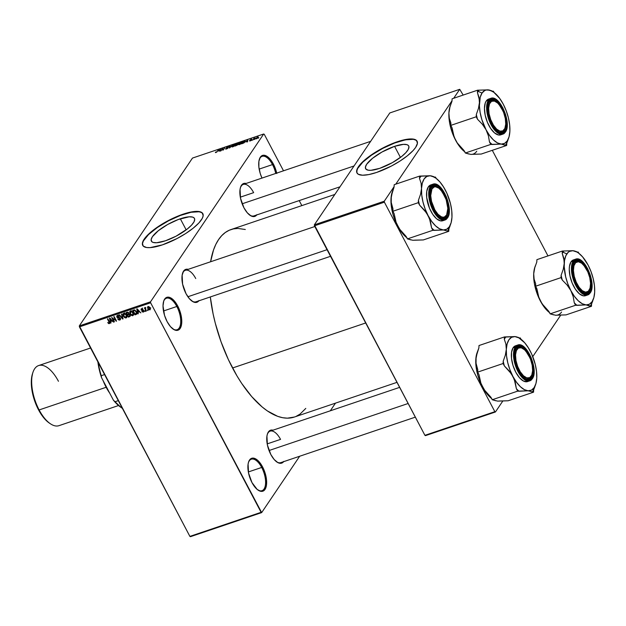 <?xml version="1.0" encoding="UTF-8"?>
<svg xmlns="http://www.w3.org/2000/svg" width="626" height="626" viewBox="0 0 626 626"><rect width="100%" height="100%" fill="white"/><g stroke="black" fill="none" stroke-linecap="round" stroke-linejoin="round"><path stroke-width="0.94" d="M259.414 159.114L259.414 159.098A17.371 7.974 -108.7 0 0 261.989 178.089L260.228 173.504L258.867 167.032L258.898 161.305L260.338 157.181L262.951 155.303L266.347 155.937L270.009 159.004L271.762 161.312L273.374 164.028L272.506 164.583A16.62 7.622 71.3 0 0 259.289 159.497A16.62 7.622 -108.7 0 1 262.122 156.344A16.62 7.622 -108.7 0 1 272.506 164.583L259.156 169.098L272.506 164.583A16.62 7.622 -108.7 0 1 275.722 173.441A16.62 7.622 71.3 0 0 272.506 164.583L273.374 164.028A17.371 7.974 -108.7 0 1 276.7 173.112M172.925 328.94A16.62 7.622 71.3 0 0 180.491 324.44A16.62 7.622 71.3 0 0 176.822 306.482L177.69 305.926A17.371 7.974 -108.7 0 1 181.477 324.933A17.371 7.974 -108.7 0 1 173.261 329.182A17.371 7.974 -108.7 0 1 167.111 321.615L164.544 315.394L163.018 305.911L163.769 300.887L164.654 299.079L165.835 297.827L168.895 297.193L170.663 297.835L174.325 300.895L179.099 308.939L181.618 318.611L181.579 324.338L180.147 328.462L177.534 330.34L175.898 330.34L174.138 329.706L170.475 326.639L167.111 321.615A17.371 7.974 -108.7 0 1 163.738 300.996A17.371 7.974 -108.7 0 1 177.69 305.926L176.822 306.482A16.62 7.622 -108.7 0 1 177.088 329.722A16.62 7.622 -108.7 0 1 172.925 328.94M257.795 489.908A16.62 7.622 71.3 0 0 265.361 485.408A16.62 7.622 71.3 0 0 261.691 467.45L262.56 466.894A17.371 7.974 -108.7 0 1 266.347 485.901A17.371 7.974 -108.7 0 1 258.131 490.15A17.371 7.974 -108.7 0 1 251.981 482.583L248.569 473.099L248.084 464.163L248.639 461.855L250.705 458.795L253.765 458.162L257.364 460.047L259.187 461.863L263.969 469.907L266.488 479.579L266.449 485.307L265.017 489.43L263.836 490.674L260.768 491.308L257.169 489.422L251.981 482.583A17.371 7.974 -108.7 0 1 248.6 461.957A17.371 7.974 -108.7 0 1 262.56 466.894L261.691 467.45A16.62 7.622 -108.7 0 1 261.958 490.69A16.62 7.622 -108.7 0 1 257.787 489.908M180.327 218.779A24.351 7.144 152.2 0 1 194.451 218.411A24.351 7.144 152.2 0 1 165.491 240.767L156.703 242.739L153.167 242.45L151.742 241.644L151.14 239.594L152.408 236.706L158.323 230.704L167.682 224.476L178.277 219.507L189.107 216.807L192.644 217.097L194.068 217.903L194.686 219.163L194.037 221.8L191.564 225.117L187.487 228.842L176.031 236.205L165.491 240.767A24.351 7.144 152.2 0 1 151.367 241.127A24.351 7.144 152.2 0 1 180.327 218.779L186.172 229.867L180.327 218.779M202.902 213.795A33.992 9.977 -27.8 0 0 183.261 214.421L183.121 214.17A33.992 9.977 152.2 0 1 202.84 213.662A33.992 9.977 152.2 0 1 162.424 244.868L150.162 247.614L146.625 247.52L143.237 246.088L142.392 243.232L144.16 239.187L148.401 234.32L152.423 230.814L165.483 222.128L180.272 215.188L193.285 211.635L198.927 211.518L202.315 212.95L203.16 215.806L202.261 218.388L198.818 223.028L193.129 228.224L185.687 233.529L177.135 238.49L162.424 244.868A33.992 9.977 152.2 0 1 142.705 245.369A33.992 9.977 152.2 0 1 183.121 214.17L183.261 214.421A33.992 9.977 -27.8 0 0 142.775 245.494M283.641 461.667A17.371 7.974 -108.7 0 1 276.982 462.082A17.371 7.974 -108.7 0 1 270.831 454.515L267.412 445.031L266.934 436.095L267.49 433.787L269.556 430.727L270.988 430.093L272.999 430.179A17.371 7.974 -108.7 0 0 267.451 433.896L267.451 433.896A17.371 7.974 -108.7 0 0 270.831 454.515L274.196 459.539L277.85 462.606L281.246 463.24L283.86 461.362M198.841 300.824A17.371 7.974 -108.7 0 1 192.182 301.239A17.371 7.974 -108.7 0 1 186.024 293.672L182.612 284.188L182.135 275.26L183.567 271.136L184.748 269.892L186.188 269.25L188.199 269.344A17.371 7.974 -108.7 0 0 182.651 273.053L182.651 273.053A17.371 7.974 -108.7 0 0 186.024 293.672L189.396 298.696L193.051 301.763L196.447 302.405L199.06 300.519M256.754 214.937A17.371 7.974 -108.7 0 1 250.095 215.352A17.371 7.974 -108.7 0 1 243.944 207.785L240.533 198.301L240.055 189.373L240.603 187.064L242.669 184.005L244.101 183.363L246.112 183.457A17.371 7.974 -108.7 0 0 240.572 187.166L240.572 187.166A17.371 7.974 -108.7 0 0 243.944 207.785L247.309 212.809L250.971 215.876L254.367 216.518L256.981 214.632M248.342 471.957L261.691 467.45L248.342 471.957M163.48 310.989L176.822 306.482L163.48 310.989M280.8 462.63A16.62 7.622 -108.7 0 1 276.637 461.839M267.192 443.889L280.542 439.382L267.192 443.889M253.921 215.9A16.62 7.622 -108.7 0 1 249.758 215.109M240.314 197.167L253.655 192.651L240.314 197.167M196.001 301.787A16.62 7.622 -108.7 0 1 191.838 300.996M294.416 417.026L287.381 418.168L282.616 417.706L277.662 416.337L267.372 410.93L262.13 406.947L251.722 396.61L241.73 383.456L237.011 375.976L228.365 359.574L221.033 341.773L215.305 323.266L213.114 313.97L210.313 296.951A98.955 45.401 71.3 0 0 232.543 367.986L365.678 322.977L232.543 367.986A98.955 45.401 71.3 0 0 294.369 417.041L396.986 382.353M334.84 194.451L230.986 229.562A98.955 45.401 71.3 0 0 210.594 261.77L213.529 249.954L215.814 244.414L218.56 239.625L221.721 235.65L225.282 232.52L229.202 230.258L233.443 228.897L237.966 228.443L245.306 229.507M394.583 146.335A24.351 7.144 152.2 0 1 408.715 145.975A24.351 7.144 152.2 0 1 379.755 168.331L370.968 170.295L368.432 170.233L366.007 169.208L365.404 167.158L366.672 164.262L372.587 158.261L381.946 152.04L394.583 146.335L403.371 144.371L406.908 144.653L408.332 145.459L408.95 146.719L408.301 149.356L405.828 152.681L401.751 156.406L392.392 162.627L379.755 168.331A24.351 7.144 152.2 0 1 365.631 168.691A24.351 7.144 152.2 0 1 394.583 146.335L400.437 157.431L394.583 146.335M417.166 141.351A33.992 9.977 -27.8 0 0 397.526 141.985L397.385 141.726A33.992 9.977 152.2 0 1 417.104 141.226A33.992 9.977 152.2 0 1 376.688 172.424L368.824 174.576L362.532 175.217L358.354 174.294L356.922 172.846L356.953 169.56L358.424 166.751L362.665 161.876L366.687 158.37L379.747 149.692L388.636 145.201L397.385 141.726L409.654 138.98L413.191 139.074L416.58 140.506L417.417 143.362L415.648 147.407L413.082 150.584L407.393 155.78L399.951 161.093L391.399 166.054L376.688 172.424A33.992 9.977 152.2 0 1 356.969 172.933A33.992 9.977 152.2 0 1 397.385 141.726L397.526 141.985A33.992 9.977 -27.8 0 0 357.039 173.058M150.522 301.818L263.687 134.003L192.479 158.073L79.314 325.896L150.522 301.818L150.631 302.796L79.424 326.874L189.889 536.388L261.097 512.311L150.631 302.796L261.66 512.608L299.666 456.252L261.66 512.608L261.097 512.311L189.889 536.388L190.453 536.685L261.66 512.608L190.453 536.685L189.889 536.388L79.314 325.896L79.424 326.874L150.631 302.796L150.522 301.818L263.687 134.003L264.258 134.3L263.687 134.003L192.479 158.073L79.314 325.896L150.522 301.818M255.025 139.035L254.391 139.512L255.025 139.035M254.164 138.463L255.173 137.955L252.779 140.06L253.945 138.323L252.779 140.06L255.173 137.955L254.164 138.463M252.255 139.974L251.621 140.451L252.255 139.974M249.797 140.639L250.932 140.279L249.907 140.271L250.118 139.825L251.762 139.144L250.361 139.864L251.425 139.958L250.408 140.858L249.375 140.803L249.985 141.03L251.339 140.138L250.361 139.864L251.785 139.418L249.93 140.036L250.909 140.193L250.157 140.78M245.822 141.859L247.833 139.888L247.513 141.836L247.09 141.985L247.223 141.39L245.822 141.859L247.223 141.39L247.09 141.985L247.513 141.836L247.833 139.888L245.822 141.859M241.62 142.423L241.839 142.838L240.932 142.415L241.636 142.485L241.448 142.963L239.648 144.309L239.109 143.784L240.932 142.415L241.832 142.853L241.112 142.133L238.702 143.917L239.109 144.684L238.702 143.917L238.553 144.606L239.461 144.59L238.522 144.567L239.054 143.479L241.761 142.016L241.91 142.736L240.548 144.05L239.461 144.59L240.861 143.831L242.051 142.149M234.985 144.7L234.28 144.661L234.993 144.731L234.797 145.216L232.997 146.554L232.457 146.038L234.28 144.661L235.196 145.091L234.468 144.387L232.058 146.171L232.457 146.93L232.058 146.171L231.902 146.852L232.481 146.93L231.863 146.562L233.083 145.122L234.656 144.324L235.439 144.551L232.809 146.836L234.218 146.077L235.407 144.395M215.947 152.541L215.407 152.564L215.571 152.087L216.659 151.969L218.49 149.81L216.706 152.157L218.49 149.81L216.706 151.922L215.571 152.087L215.422 152.58L215.947 152.541M218.544 151.085L220.555 149.113L220.235 151.062L219.812 151.202L219.937 150.608L218.544 151.085L219.937 150.608L219.812 151.202L220.235 151.062L220.555 149.113L218.544 151.085M222.386 148.855L221.103 150.772L222.308 148.519L222.739 148.37L223.153 149.708L224.851 147.658L223.239 150.044L222.801 150.193L222.386 148.855L222.801 150.193L223.239 150.044L224.851 147.658L223.153 149.708L222.739 148.37L222.308 148.519L220.696 150.905L222.386 148.855L223.052 150.107L222.386 148.855M225.673 148.628L226.463 148.98L228.193 147.861L227.966 147.501L228.169 147.892L226.815 147.673L228.78 146.86L228.044 146.554L226.455 147.595L227.887 148.198L226.784 148.863L225.673 148.628L225.923 149.113L225.673 148.628L227.348 148.385L227.833 147.846L226.502 147.955L226.495 147.533L228.881 146.617L226.878 147.431L228.279 147.572L227.512 148.479L225.563 149.019M232.614 145.036L229.335 147.986L229.75 146.007L230.165 145.858L229.695 147.65L232.614 145.036L229.695 147.65L230.165 145.858L229.75 146.007L229.335 147.986L229.734 147.853L232.614 145.036M237.927 144.536L234.969 146.077L236.581 143.69L238.545 143.151L237.982 144.457L238.545 143.495L236.581 143.69L234.969 146.077L237.927 144.536L237.77 144.136M245.149 141.711L243.811 142.978L241.62 143.831L243.232 141.445L245.189 140.881L245.149 141.711L244.977 140.889L243.232 141.445L241.62 143.831L245.149 141.711L244.977 140.889M258.225 137.532L255.784 138.823L257.106 137.297L258.162 136.938L258.225 137.532L257.693 137.031L255.964 138.315L256.48 138.831L258.225 137.532L257.693 137.031M258.843 137.743L258.209 138.221L258.843 137.743M330.309 410.805L335.473 403.144L330.309 410.805M147.775 309.784L147.713 310.559L147.368 309.925L148.112 310.426L147.775 309.784M145.608 309.283L146.492 310.973L146.093 311.106L144.379 307.851L145.052 308.235L145.138 307.546L145.709 307.538L145.608 309.283L145.709 307.538L145.052 308.235L144.379 307.851L146.093 311.106L146.492 310.973L145.608 309.283M145.005 310.723L145.342 311.365L144.935 311.498L144.598 310.856L145.005 310.723L144.598 310.856L145.342 311.365L145.005 310.723M141.554 308.735L141.132 309.972L141.468 309.479L141.132 309.972L142.658 310.637L143.041 310.066L142.658 310.637L143.432 310.269L143.417 310.942L143.675 310.551L143.135 311.631L141.812 311.388L143.354 312.1L143.777 310.723L143.714 311.897L142.282 311.912L141.812 311.388L143.135 311.631L143.417 310.942L141.053 309.784L141.382 308.814L142.72 309.017L142.986 309.354L141.82 309.197L141.554 309.847L143.777 310.723L141.507 309.768L141.82 309.197L142.986 309.354L141.108 309.056M137.955 312.288L138.307 313.736L137.884 313.884L136.758 308.994L137.18 308.853L140.834 312.883L139.355 311.811L137.955 312.288L139.355 311.811L140.834 312.883L137.18 308.853L136.758 308.994L137.884 313.884L138.487 311.49L137.955 312.288M130.411 311.067L130.091 313.955L130.364 313.548L130.091 313.955L131.296 315.347L132.829 315.66L133.635 314.463L132.25 315.731L130.318 314.346L129.707 311.725L131.429 311.106L133.385 313.266L133.15 315.496L133.628 314.581L133.181 312.844L130.411 311.067L129.825 311.498M123.76 313.321L123.439 316.2L123.713 315.794L123.439 316.2L124.652 317.601L126.178 317.906L126.984 316.709L125.607 317.977L123.549 316.396L123.056 313.97L123.862 313.29L124.95 313.423L126.82 315.731L126.507 317.742L126.976 316.834L126.53 315.089L123.76 313.321L123.181 313.743M109.307 323.611L109.44 321.803L107.836 318.767L107.437 318.908L109.057 321.975L109.323 321.584L109.307 322.593L109.613 322.155L109.057 323.079L107.703 322.515L108.509 323.509L109.307 323.611L109.816 322.86L108.908 323.658L107.703 322.515L108.814 323.094L109.323 322.75L107.437 318.908L107.836 318.767L109.761 322.57L109.307 323.611L109.706 323.329M110.669 321.506L111.029 322.961L110.599 323.102L109.472 318.219L109.902 318.071L113.549 322.108L112.07 321.036L110.669 321.506L112.07 321.036L113.549 322.108L109.902 318.071L109.472 318.219L110.599 323.102L111.209 320.708L110.669 321.506M112.531 318.235L114.417 321.819L114.01 321.952L111.655 317.484L115.685 320.34L113.791 316.756L114.198 316.623L116.553 321.091L112.531 318.235L116.553 321.091L114.198 316.623L113.791 316.756L115.685 320.34L111.655 317.484L114.01 321.952L114.417 321.819L112.531 318.235M117.344 315.488L116.835 317.1L117.14 316.646L116.835 317.1L118.557 317.969L118.901 317.46L118.557 317.969L120.012 318.477L120.262 318.094L119.589 319.518L117.696 318.994L119.832 320.05L120.411 318.329L120.075 319.949L118.909 320.074L117.696 318.994L119.746 319.456L119.746 318.149L117.563 317.828L116.726 316.866L117.226 315.535L118.924 315.934L118.893 316.607L118.251 316.005L117.359 316.146L117.32 317.1L119.597 317.562L120.411 318.329L117.25 316.983L117.625 316.005L119.261 316.412L117.344 315.488L116.796 315.872M121.96 313.994L123.048 318.9L122.649 319.033L119.096 314.964L119.511 314.823L122.547 318.446L121.538 314.142L121.96 313.994L121.538 314.142L122.547 318.446L119.511 314.823L119.096 314.964L123.048 318.9L121.96 313.994M129.543 316.701L130.083 314.972L130.192 316.279L128.291 317.124L125.928 312.656L128.158 312.249L128.948 314.064L130.083 314.972L128.948 314.064L128.893 312.977L127.188 312.225L125.928 312.656L128.291 317.124L129.543 316.701L130.294 315.582L129.543 316.701L130.185 316.286M136.46 311.701L136.867 313.892L134.934 314.878L132.579 310.41L134.739 309.948L136.46 311.701L134.394 309.893L132.579 310.41L134.934 314.878L136.124 314.479L136.961 313.235L136.124 314.479L136.797 314.017L136.46 311.701M148.072 306.537L147.838 308.602L148.112 308.195L147.838 308.602L149.849 309.901L150.068 307.804L150.115 309.768L148.636 309.627L147.493 307.679L148.143 306.513L149.606 307.116L150.068 307.804L148.072 306.537L147.634 306.857M301.849 205.61L299.205 200.586L301.849 205.61M283.508 170.812L264.258 134.3L283.508 170.812M425.484 435.633L495.424 411.986L502.811 401.031L495.424 411.986L494.853 411.689L384.387 202.175L314.455 225.822L424.921 435.328L494.853 411.689L495.424 411.986L425.484 435.633L424.921 435.328L425.484 435.633M532.757 356.617L560.724 315.144L532.757 356.617M389.787 112.962L314.346 224.836L384.286 201.196L394.098 186.642L384.286 201.196L384.387 202.175L494.853 411.689L424.921 435.328L314.346 224.836L314.455 225.822L384.387 202.175L384.286 201.196L314.346 224.836L389.787 112.962L459.727 89.315L389.787 112.962M395.773 184.161L452.019 100.755L395.773 184.161M453.686 98.274L459.727 89.315L453.686 98.274M547.969 255.909L492.294 150.31L547.969 255.909M463.17 95.066L459.727 89.315L463.17 95.066M417.284 141.57L415.852 140.122L413.324 139.332L405.382 139.841L394.67 143.01L382.815 148.354L371.625 155.076L362.798 162.134L357.681 168.464L356.789 171.047L357.063 173.097M259.414 159.098A17.371 7.974 -108.7 0 1 273.374 164.028L276.786 173.512M305.785 408.402L300.065 414.091L296.145 416.353M182.526 273.452A16.62 7.622 -108.7 0 1 185.359 270.299A16.62 7.622 -108.7 0 1 195.742 278.539A16.62 7.622 71.3 0 0 182.526 273.452M240.439 187.565A16.62 7.622 -108.7 0 1 243.271 184.412A16.62 7.622 -108.7 0 1 253.655 192.651A16.62 7.622 71.3 0 0 240.447 187.565M280.542 439.382A16.62 7.622 71.3 0 0 267.325 434.287A16.62 7.622 -108.7 0 1 270.158 431.142L399.631 387.369M163.605 301.396A16.62 7.622 -108.7 0 1 166.438 298.242A16.62 7.622 -108.7 0 1 176.822 306.482A16.62 7.622 71.3 0 0 163.613 301.388M248.475 462.356A16.62 7.622 -108.7 0 1 251.308 459.21A16.62 7.622 -108.7 0 1 261.691 467.45A16.62 7.622 71.3 0 0 248.475 462.356M203.02 214.006L201.588 212.558L199.06 211.768L191.118 212.277L180.405 215.446L168.55 220.798L157.361 227.512L148.534 234.57L143.417 240.9L142.525 243.483L142.798 245.541M108.509 323.509L108.791 323.086L108.509 323.509M109.307 322.593L109.057 323.079M110.935 322.601L110.599 323.102L110.935 322.601M110.528 320.942L110.137 318.337L111.866 320.246L110.528 320.942L111.655 320.559L109.965 318.603L110.528 320.942M114.276 321.553L114.01 321.952L114.276 321.553M115.951 319.949L115.685 320.34L115.951 319.949M116.405 320.817L116.123 321.24L116.405 320.817M119.832 320.05L120.599 318.916L119.832 320.05L120.442 319.628M120.012 318.477L119.589 319.518M118.017 315.426L117.625 316.005L118.017 315.426M117.25 316.983L117.625 316.005M120.145 318.767L120.607 318.728M122.97 318.556L122.649 319.033L122.97 318.556M122.852 318.008L122.547 318.446L122.852 318.008M122.673 317.21L122.352 317.687L122.673 317.21M123.917 313.689L123.87 313.29M126.178 317.906L126.976 316.834M123.87 313.196L124.011 314.025M123.846 316.067L124.433 313.266L124.042 313.837L125.654 313.908L126.123 315.214L126.382 314.823L125.904 317.382L123.925 316.216L125.278 317.398L126.468 316.748L125.975 314.956L124.582 313.814L123.502 314.346L123.846 316.067M124.511 312.804L124.042 313.837M127.25 315.707L125.904 317.382M128.823 316.326L128.291 317.124L128.823 316.326M128.526 313.188L127.9 312.687L126.609 313.039L127.313 314.377L126.609 313.039L127.759 312.139L127.313 312.804L128.784 312.804L128.479 313.931L127.313 314.377L128.479 313.931L128.526 313.188L128.479 313.931M129.676 315.113L128.925 314.534L127.587 314.901L128.416 316.466L127.587 314.901L129.066 313.618L128.385 314.628L129.676 315.113L129.934 314.729L129.668 315.981L128.416 316.466L129.668 315.981L129.676 315.113L129.668 315.981M129.785 315.801L130.185 315.199M130.568 311.443L130.513 311.044M132.829 315.66L133.628 314.581M130.513 310.95L130.662 311.779M130.498 313.822L131.077 311.02L130.685 311.591L132.305 311.662L132.767 312.969L133.033 312.577L132.548 315.136L130.576 313.962L131.922 315.152L133.119 314.495L132.626 312.71L131.413 311.607L130.153 312.1L130.498 313.822M131.163 310.559L130.685 311.591M133.894 313.462L132.548 315.136M135.474 314.08L134.934 314.878L135.474 314.08M136.468 312.977L135.678 311.224L134.598 310.441L134.895 310.003L134.598 310.441L136.053 311.826L136.311 311.443L136.468 312.977L136.804 312.484L135.067 314.221L133.26 310.793L133.792 309.995L133.26 310.793L134.418 309.893L133.972 310.551L134.598 310.441L133.26 310.793L135.067 314.221L136.241 313.743L136.468 312.977L135.795 313.97M138.221 313.383L137.884 313.884L138.221 313.383M137.814 311.717L137.423 309.119L139.152 311.028L137.814 311.717L138.941 311.333L137.243 309.377L137.814 311.717M143.354 312.1L143.816 311.771M143.417 310.942L143.135 311.631M142.157 308.696L141.82 309.197L142.157 308.696M141.507 309.768L141.82 309.197M145.201 311.099L144.935 311.498L145.201 311.099M146.359 310.707L146.093 311.106L146.359 310.707M145.553 307.491L145.052 308.235L145.553 307.491M145.232 307.499L145.052 308.235M145.334 308.595L145.514 308.086M147.979 310.16L147.713 310.559L147.979 310.16M149.849 309.901L150.287 309.58M148.534 306.49L148.057 308.062L148.644 306.505L148.307 307.006L149.684 307.976L149.943 307.585L149.614 309.44L148.237 308.462L149.614 309.44M150.772 307.89L149.857 309.252L149.45 307.585L148.307 307.006M215.571 152.087L215.422 152.58M220.188 151.077L219.937 150.608L220.188 151.077M218.865 150.756L220.203 149.418L220.258 150.889L219.992 150.381L218.865 150.756L219.992 150.381L220.203 149.418L218.865 150.756M223.13 150.084L222.308 148.519L223.13 150.084M226.69 148.691L226.096 148.456M226.455 147.595L227.786 148.002M227.872 146.828L228.357 147.024M226.933 147.916L226.855 147.47M230.008 146.492L229.75 146.007L230.008 146.492M232.058 146.171L231.902 146.852M232.997 146.554L232.457 146.038L232.301 146.547L233.091 146.727L234.922 145.443L234.993 144.731M237.943 143.464L237.504 143.597L238.209 143.847L237.52 144.121L237.817 144.692L237.52 144.121L236.315 144.551L237.966 143.456M238.545 143.495L237.841 143.268M236.925 144.559L235.564 145.662L236.127 144.825L237.63 144.88L235.666 145.85L237.426 144.802L236.925 144.559L237.528 144.676M237.504 143.597L236.315 144.551L238.115 143.667M238.702 143.917L238.553 144.606M239.648 144.309L239.109 143.784L238.944 144.301L239.735 144.481L241.566 143.197L241.636 142.485M244.703 141.194L244.163 141.343L244.703 141.194L244.868 142.071L244.281 142.642L242.215 143.417L243.444 141.586L244.163 141.343L243.444 141.586L242.309 143.597L244.367 142.313L244.703 141.194L244.75 141.844M247.466 141.852L247.223 141.39L247.466 141.852M246.143 141.539L247.481 140.201L247.544 141.664L247.27 141.155L246.143 141.539L247.27 141.155L247.481 140.201L246.143 141.539M249.375 140.803L249.985 141.03M249.93 140.036L250.572 140.232L250.361 139.864M251.785 139.418L251.183 139.238M251.065 140.435L250.791 139.911L251.065 140.435M251.339 140.138L250.791 139.911M255.964 138.315L256.48 138.831M256.37 138.174L257.513 137.282L257.928 137.908L256.23 138.581L257.208 137.423L257.81 137.689L257.513 137.282M234.28 144.661L232.457 146.038M240.932 142.415L239.109 143.784M256.66 138.581L257.81 137.689M472.489 154.278L481.238 154.051L506.669 145.451L481.238 154.051L470.744 154.387A28.287 12.982 71.3 0 0 476.746 151.21M479.383 99.87L479.422 102.641A28.287 12.982 -108.7 0 1 482.036 93.047L478.147 91.357A31.308 14.367 71.3 0 0 477.427 92.578L479.007 97.28L479.422 102.641L478.46 108.431L476.331 114.425L476.214 116.788L450.783 125.388L450.9 123.017L449.319 118.322L448.905 112.962L449.867 107.163L451.995 101.177L452.113 98.806L477.544 90.207L477.427 92.578L479.383 99.87M503.969 130.38A16.62 7.622 71.3 0 0 504.971 128.15A16.62 7.622 -108.7 0 1 503.969 130.38A16.62 7.622 -108.7 0 1 501.88 132.07A16.62 7.622 -108.7 0 1 497.717 131.28A16.62 7.622 71.3 0 0 503.969 130.38L504.939 130.803L503.969 130.38M496.074 101.827A16.62 7.622 71.3 0 0 489.149 102.273L489.446 101.42A17.371 7.974 -108.7 0 1 502.482 108.267A17.371 7.974 -108.7 0 1 504.939 130.803L502.326 132.689L498.93 132.047L495.268 128.979L493.515 126.671L490.494 120.935L488.491 114.472L487.81 108.251L488.562 103.227L490.627 100.168L492.059 99.534L495.456 100.176L499.118 103.243L503.891 111.279L505.894 117.751L506.575 123.964L505.824 128.987L504.939 130.803A17.371 7.974 -108.7 0 1 498.061 131.523A17.371 7.974 -108.7 0 1 488.53 103.337A17.371 7.974 -108.7 0 1 489.446 101.42L489.149 102.273A16.62 7.622 -108.7 0 1 491.238 100.583A16.62 7.622 -108.7 0 1 496.074 101.827A16.62 7.622 -108.7 0 0 491.238 100.583A16.62 7.622 -108.7 0 0 488.405 103.736A16.62 7.622 -108.7 0 1 489.149 102.273A16.62 7.622 71.3 0 0 488.405 103.736A16.62 7.622 71.3 0 1 495.729 101.584L496.402 102.038A15.861 7.277 -108.7 0 1 503.64 112.531L505.307 118.463L505.738 124.034L504.869 128.4L502.827 130.889L499.931 131.131L496.621 129.089L493.398 125.067L490.745 119.683A15.861 7.277 -108.7 0 1 489.242 104.573A15.861 7.277 -108.7 0 1 496.402 102.038M489.07 98.955L486.23 100.997L488.39 100.27L486.637 106.78L488.906 119.871L496.308 131.859L502.858 134.128A18.882 8.662 -108.7 0 1 489.735 121.968A18.882 8.662 -108.7 0 1 488.39 100.27L486.23 100.997A18.882 8.662 71.3 0 0 487.568 122.704A18.882 8.662 71.3 0 0 500.698 134.856L502.858 134.128L505.409 131.695C503.226 136.515 498.617 134.097 491.582 124.433C486.723 111.545 485.854 103.572 488.976 100.52L488.39 100.27A18.882 8.662 -108.7 0 1 490.761 98.352L488.39 100.27L488.976 100.52L487.451 104.894L487.239 107.774L487.959 114.37L490.088 121.233L493.296 127.313L497.091 131.687L500.91 133.69L504.157 133.017L505.409 131.695L506.935 127.321L506.974 121.248L505.526 114.386L502.803 107.789L499.235 102.453L495.354 99.205L491.746 98.525L488.976 100.52C491.16 95.7 495.769 98.126 502.803 107.789C507.663 120.677 508.531 128.643 505.409 131.695L505.409 132.078C512.131 123.627 499.798 94.315 490.761 98.352L488.601 99.08A18.882 8.662 71.3 0 0 486.23 100.997L485.267 102.969L484.454 108.431L485.189 115.184L487.364 122.219L490.651 128.447L494.548 132.931L498.452 134.981L500.73 134.848M505.229 132.211A18.882 8.662 -108.7 0 1 502.858 134.128M493.437 91.247L492.185 91.161L493.437 91.247L494.094 92.492L493.437 91.247M492.02 91.153L488.037 89.87L477.544 90.207L452.113 98.806L451.995 101.177L449.867 107.163L448.905 112.962L450.039 106.451M468.897 154.043L465.345 153.01L464.046 150.545L457.238 142.924L454.147 137.063L452.082 127.853L450.783 125.388L476.214 116.788L477.513 119.253L482.302 124.191L486.034 129.739L481.863 119.613L480.142 112.539L479.399 105.771L480.236 97.171L482.036 93.047L484.696 90.559L486.292 89.98L489.892 90.214L493.804 92.272L499.704 98.438L503.265 104.198L506.231 110.825L508.414 117.868L509.658 124.848L509.877 131.296L509.063 136.765L507.263 140.889L504.603 143.377L501.262 144.074L506.669 145.451L506.786 143.08L508.758 137.767A28.287 12.982 -108.7 0 1 501.262 144.074L497.474 142.916L493.499 139.989L489.595 135.498L486.034 129.739L488.405 135.779L489.477 141.946L490.776 144.41L501.262 144.074L505.252 145.357A31.308 14.367 71.3 0 0 506.786 143.08L507.968 140.091M470.744 154.387L465.345 153.01L490.776 144.41L465.345 153.01L464.046 150.545L457.238 142.924L453.944 136.828L450.368 126.389L449.124 119.402L448.905 112.962A28.287 12.982 71.3 0 0 455.517 140.06L453.146 134.019L452.082 127.853L450.783 125.388L450.9 123.017L449.319 118.322L448.905 112.962A28.287 12.982 71.3 0 1 450.024 106.49L450.532 104.972M464.977 151.985L459.077 145.819L455.517 140.06A28.287 12.982 71.3 0 0 464.688 151.766M506.309 129.887L505.597 115.325L496.074 99.628M491.496 90.7L488.037 89.87A28.287 12.982 -108.7 0 1 493.241 91.873A28.287 12.982 -108.7 0 1 503.265 104.198A28.287 12.982 -108.7 0 1 509.877 131.296L509.877 131.296A28.287 12.982 -108.7 0 1 508.758 137.767M506.669 145.451L506.786 143.08A31.308 14.367 -108.7 0 1 505.252 145.357L506.669 145.451M478.96 90.3A31.308 14.367 71.3 0 0 478.147 91.357L482.036 93.047A28.287 12.982 -108.7 0 1 488.037 89.87L477.544 90.207L477.427 92.578A31.308 14.367 -108.7 0 1 478.147 91.357A31.308 14.367 -108.7 0 1 478.96 90.3M486.034 129.739A28.287 12.982 -108.7 0 1 479.422 102.641L478.46 108.431L476.331 114.425A31.308 14.367 71.3 0 0 477.513 119.253L482.302 124.191L486.034 129.739L488.405 135.779L489.477 141.946L490.776 144.41L492.192 144.504A31.308 14.367 -108.7 0 1 489.477 141.946A31.308 14.367 71.3 0 0 492.192 144.504L501.262 144.074A28.287 12.982 -108.7 0 1 486.034 129.739M476.331 114.425L476.214 116.788L477.513 119.253A31.308 14.367 -108.7 0 1 476.331 114.425M467.293 153.566L466.761 153.104M490.103 119.949L490.745 119.683L489.078 113.752L488.648 108.188L489.516 103.822L491.559 101.326L494.454 101.083L497.764 103.134L500.996 107.148L503.64 112.531A15.861 7.277 -108.7 0 1 505.104 127.774A15.861 7.277 -108.7 0 1 490.745 119.683L490.103 119.949M242.145 203.802L354.042 165.968L242.145 203.802M504.971 128.15A16.62 7.622 -108.7 0 1 501.88 132.07A16.62 7.622 -108.7 0 1 497.717 131.28A16.62 7.622 71.3 0 0 504.846 128.541L505.104 127.774M435.782 212.824L436.369 212.292A15.861 7.277 -108.7 0 1 430.782 193.309A15.861 7.277 -108.7 0 1 438.49 187.925A15.861 7.277 -108.7 0 1 442.183 191.705L438.881 188.199L435.633 186.806L434.194 186.971L431.94 189.013L430.719 195.594L431.525 201.361L434.859 209.906L437.997 214.28L441.338 216.776L442.918 217.191L444.366 217.019L446.612 214.984L447.833 208.395L446.166 199.655L442.183 191.705A15.861 7.277 -108.7 0 1 447.191 213.662A15.861 7.277 -108.7 0 1 436.369 212.292L435.782 212.824M447.05 214.037A16.62 7.622 -108.7 0 1 446.048 216.267A16.62 7.622 71.3 0 0 447.05 214.037A16.62 7.622 -108.7 0 1 443.967 217.958A16.62 7.622 -108.7 0 1 439.804 217.167A16.62 7.622 71.3 0 0 446.048 216.267L447.027 216.69A17.371 7.974 -108.7 0 1 440.141 217.41A17.371 7.974 -108.7 0 1 430.61 189.224A17.371 7.974 -108.7 0 1 431.533 187.307L431.236 188.16A16.62 7.622 -108.7 0 1 433.317 186.47A16.62 7.622 -108.7 0 1 438.153 187.706A16.62 7.622 71.3 0 0 437.817 187.471A16.62 7.622 71.3 0 0 430.485 189.623A16.62 7.622 -108.7 0 1 433.317 186.47A16.62 7.622 -108.7 0 1 438.153 187.706A16.62 7.622 71.3 0 0 431.236 188.16A16.62 7.622 71.3 0 0 430.485 189.615M187.878 296.747L327.046 249.696L187.878 296.747M430.485 189.623A16.62 7.622 -108.7 0 1 431.236 188.16L431.533 187.307A17.371 7.974 -108.7 0 1 444.57 194.154A17.371 7.974 -108.7 0 1 447.027 216.69L444.413 218.568L442.778 218.568L439.186 216.682L435.602 212.558L431.424 203.622L429.898 194.138L430.649 189.115L432.715 186.055L435.774 185.421L437.543 186.063L441.197 189.122L442.958 191.439L447.128 200.367L448.654 209.851L447.903 214.875L447.027 216.69L446.048 216.267A16.62 7.622 -108.7 0 1 443.967 217.958A16.62 7.622 -108.7 0 1 439.804 217.167A16.62 7.622 71.3 0 0 446.933 214.428L447.191 213.662M589.77 288.985A16.62 7.622 -108.7 0 1 588.769 291.215L589.739 291.638A17.371 7.974 -108.7 0 1 582.861 292.358A17.371 7.974 -108.7 0 1 573.33 264.172A17.371 7.974 -108.7 0 1 574.245 262.255L576.859 260.377L580.255 261.011L583.917 264.078L585.67 266.386L588.69 272.122L590.694 278.586L591.374 284.807L590.623 289.83L588.557 292.89L585.498 293.524L581.898 291.638L578.314 287.506L575.294 281.778L573.291 275.307L572.618 269.094L572.813 266.379L573.948 263.108A16.62 7.622 71.3 0 0 573.205 264.571A16.62 7.622 -108.7 0 1 573.948 263.108A16.62 7.622 -108.7 0 1 576.037 261.425A16.62 7.622 -108.7 0 1 580.873 262.662A16.62 7.622 71.3 0 0 580.529 262.419A16.62 7.622 71.3 0 0 573.205 264.571A16.62 7.622 -108.7 0 1 576.037 261.425A16.62 7.622 -108.7 0 1 580.873 262.662A16.62 7.622 71.3 0 0 573.948 263.108L574.245 262.255A17.371 7.974 -108.7 0 1 587.282 269.102A17.371 7.974 -108.7 0 1 589.739 291.638L588.769 291.215A16.62 7.622 71.3 0 0 589.77 288.985A16.62 7.622 -108.7 0 1 586.679 292.905A16.62 7.622 -108.7 0 1 582.516 292.123A16.62 7.622 71.3 0 0 589.645 289.384L589.903 288.617A15.861 7.277 -108.7 0 1 579.089 287.24L578.502 287.78L579.089 287.24L582.391 290.746L585.639 292.146L588.323 291.231L590.052 288.14L590.553 283.351L589.747 277.584L587.759 271.723L584.903 266.653A15.861 7.277 -108.7 0 1 589.903 288.617M584.903 266.653L581.593 263.155L578.354 261.754L575.662 262.67L573.94 265.76L573.439 270.549L574.245 276.316L576.225 282.177L579.089 287.24A15.861 7.277 -108.7 0 1 573.502 268.264A15.861 7.277 -108.7 0 1 581.202 262.881A15.861 7.277 -108.7 0 1 584.903 266.653M531.857 374.872A16.62 7.622 -108.7 0 1 530.848 377.102A16.62 7.622 -108.7 0 1 528.767 378.793A16.62 7.622 -108.7 0 1 524.604 378.01A16.62 7.622 71.3 0 0 530.848 377.102A16.62 7.622 71.3 0 0 531.857 374.872A16.62 7.622 -108.7 0 1 528.767 378.793A16.62 7.622 -108.7 0 1 524.604 378.01A16.62 7.622 71.3 0 0 531.732 375.271L531.99 374.497A15.861 7.277 -108.7 0 1 517.632 366.413L516.99 366.672L517.632 366.413L515.965 360.482L515.534 354.911L516.403 350.552L518.438 348.056L521.341 347.813L524.651 349.856L527.875 353.878L530.527 359.261A15.861 7.277 -108.7 0 1 531.99 374.497M408.136 403.496L269.031 450.524L408.136 403.496M523.289 348.76A15.861 7.277 -108.7 0 1 530.527 359.261L532.194 365.193L532.624 370.756L531.756 375.123L529.713 377.619L526.818 377.861L523.508 375.811L520.276 371.797L517.632 366.413A15.861 7.277 -108.7 0 1 516.121 351.303A15.861 7.277 -108.7 0 1 523.289 348.76L522.616 348.306A16.62 7.622 71.3 0 0 515.292 350.458A16.62 7.622 -108.7 0 1 518.117 347.305A16.62 7.622 -108.7 0 1 522.953 348.549A16.62 7.622 71.3 0 0 516.035 348.995A16.62 7.622 71.3 0 0 515.292 350.458A16.62 7.622 -108.7 0 1 516.035 348.995A16.62 7.622 -108.7 0 1 518.117 347.305A16.62 7.622 -108.7 0 1 522.953 348.549M101.561 377.713L101.248 375.694L104.573 374.575L101.248 375.694A40.792 18.717 -108.7 0 1 98.266 362.618A40.792 18.717 71.3 0 0 101.248 375.694L99.158 369.152L97.875 361.883A40.033 18.365 71.3 0 0 101.561 377.713L113.408 400.17L101.561 377.713M120.998 407.416L113.408 400.17L114.988 401.751L118.306 400.632L114.988 401.751L113.408 400.17A40.033 18.365 71.3 0 0 120.982 407.401L121.655 407.855A40.792 18.717 -108.7 0 1 114.988 401.751A40.792 18.717 71.3 0 0 122.36 408.316A40.792 18.717 -108.7 0 1 121.655 407.855M32.967 372.29L32.56 373.519A30.517 13.999 71.3 0 0 38.483 409.74L39.133 409.944A31.723 14.555 -108.7 0 1 32.967 372.29A31.723 14.555 -108.7 0 1 58.453 381.289M107.547 389.051L105.066 384.309M90.567 348.001L38.632 365.561A31.723 14.555 71.3 0 0 39.133 409.944L106.146 387.283A31.723 14.555 -108.7 0 1 103.134 380.694L106.146 387.283L39.133 409.944A31.723 14.555 71.3 0 0 58.954 425.672L118.533 405.531M109.683 393.105A31.723 14.555 -108.7 0 1 106.146 387.283L109.683 393.105M107.774 389.442L105.27 384.74M32.615 373.339L31.394 379.7L31.582 387.455L32.489 393.081L34.931 401.657L37.192 407.143L41.316 414.506L45.995 420.281L49.297 423.035A30.517 13.999 71.3 0 1 38.483 409.74L39.133 409.944A31.723 14.555 -108.7 0 0 50.37 423.763L49.297 423.035M434.108 177.041L430.117 175.757L431.971 176.102L435.892 178.16L439.867 181.9L443.631 187.072L446.917 193.317L450.501 203.755L451.745 210.735L451.964 217.183A28.287 12.982 -108.7 0 1 450.837 223.654A28.287 12.982 -108.7 0 1 449.343 226.776L448.146 230.188A31.308 14.367 71.3 0 0 448.873 228.967L450.837 223.654M448.388 215.774L447.684 201.212L438.161 185.515M431.157 184.842L428.317 186.884A18.882 8.662 71.3 0 1 430.688 184.967L432.848 184.24L430.477 186.157L431.064 186.407C433.247 181.587 437.856 184.013 444.89 193.677C449.75 206.564 450.618 214.53 447.496 217.582L447.316 218.091A18.882 8.662 -108.7 0 1 444.945 220.016A18.882 8.662 -108.7 0 1 431.815 207.855A18.882 8.662 -108.7 0 1 430.477 186.157A18.882 8.662 -108.7 0 1 432.848 184.24C441.886 180.202 454.218 209.514 447.488 217.965L449.014 213.208L449.053 207.136L446.385 196.877L443.177 190.789L439.382 186.415L435.563 184.412L433.834 184.412L431.064 186.407L430.125 188.332L429.326 193.661L430.946 203.724L435.375 213.2L437.238 215.649L441.119 218.904L444.718 219.577L447.496 217.582C445.305 222.402 440.696 219.984 433.662 210.32C428.81 197.433 427.941 189.459 431.064 186.407L428.317 186.884L430.477 186.157L428.724 192.667L430.985 205.758L438.396 217.738L444.945 220.016L447.316 218.091M414.568 240.157L423.325 239.938L412.831 240.274L407.424 238.897L432.856 230.298L443.349 229.961L448.756 231.338L423.325 239.938L448.756 231.338L448.873 228.967L450.055 225.978M410.977 239.93L407.424 238.897L406.125 236.432L399.318 228.811L396.235 222.95L394.161 213.74L392.862 211.275L418.293 202.675L419.592 205.14L426.408 212.77L429.491 218.63L431.564 227.833L432.856 230.298L407.424 238.897L406.125 236.432L399.318 228.811L394.63 219.319L392.447 212.277L391.211 205.289L391.305 195.977L394.075 187.064L394.2 184.693L419.631 176.094L419.506 178.465L421.095 183.168L421.509 188.528L420.539 194.318L418.418 200.312L418.293 202.675L392.862 211.275L392.987 208.904L391.023 201.619L391.266 195.961L392.119 192.339M435.524 177.135L434.272 177.048L435.524 177.135L436.181 178.379L435.524 177.135M433.575 176.587L430.117 175.757L421.048 176.188A31.308 14.367 71.3 0 0 419.506 178.465L421.095 183.168L421.509 188.528A28.287 12.982 -108.7 0 1 430.117 175.757A28.287 12.982 -108.7 0 1 435.328 177.761A28.287 12.982 -108.7 0 1 445.344 190.085A28.287 12.982 -108.7 0 1 451.964 217.183L451.143 222.653L449.343 226.776L446.69 229.265L443.349 229.961L439.562 228.803L435.579 225.876L431.682 221.385L428.121 215.626L425.148 209.006L422.973 201.955L421.728 194.976L421.509 188.528L422.323 183.058L424.123 178.934L426.783 176.446L430.117 175.757L419.631 176.094L394.2 184.693L394.075 187.064L392.111 192.378A28.287 12.982 71.3 0 0 390.984 198.849L392.619 190.86M407.057 237.872L401.156 231.706L396.235 222.95L394.161 213.74L392.862 211.275L392.987 208.904L391.399 204.201L390.984 198.849A28.287 12.982 71.3 0 0 397.604 225.947A28.287 12.982 71.3 0 0 406.767 237.653M444.945 220.016L442.785 220.743A18.882 8.662 71.3 0 1 429.655 208.591A18.882 8.662 71.3 0 1 428.317 186.884L426.752 191.368L426.713 197.597L429.452 208.106L432.738 214.335L436.627 218.818L440.54 220.868L442.817 220.735M419.631 176.094L419.506 178.465A31.308 14.367 -108.7 0 1 421.048 176.188L419.631 176.094M418.418 200.312A31.308 14.367 71.3 0 0 419.592 205.14L424.381 210.078L428.121 215.626A28.287 12.982 -108.7 0 1 421.509 188.528L420.539 194.318L418.418 200.312L418.293 202.675L419.592 205.14A31.308 14.367 -108.7 0 1 418.418 200.312M431.564 227.833A31.308 14.367 71.3 0 0 434.28 230.391L443.349 229.961A28.287 12.982 -108.7 0 1 428.121 215.626L430.492 221.667L431.564 227.833L432.856 230.298L434.28 230.391A31.308 14.367 -108.7 0 1 431.564 227.833M447.34 231.244A31.308 14.367 71.3 0 0 448.146 230.188L449.343 226.776A28.287 12.982 -108.7 0 1 443.349 229.961L448.756 231.338L448.873 228.967A31.308 14.367 -108.7 0 1 448.146 230.188A31.308 14.367 -108.7 0 1 447.34 231.244M445.344 190.085L443.615 187.205M409.373 239.453L408.841 238.991M557.289 315.113L566.037 314.886L591.468 306.286L566.037 314.886L555.552 315.23A28.287 12.982 71.3 0 0 561.545 312.045M564.183 260.706L564.222 263.483A28.287 12.982 -108.7 0 1 566.843 253.89L562.946 252.192A31.308 14.367 71.3 0 0 562.226 253.42L563.807 258.123L564.222 263.483L563.259 269.274L561.131 275.26L561.013 277.631L535.582 286.231L535.699 283.86L534.119 279.157L533.704 273.797L534.667 268.006L536.795 262.02L536.912 259.649L562.344 251.049L562.226 253.42L564.183 260.706M573.87 259.79L571.029 261.84L573.197 261.112L571.444 267.623L573.706 280.714L581.116 292.694L587.658 294.971A18.882 8.662 -108.7 0 1 574.535 282.811A18.882 8.662 -108.7 0 1 573.197 261.112L571.029 261.84A18.882 8.662 71.3 0 0 572.375 283.539A18.882 8.662 71.3 0 0 585.498 295.699L587.658 294.971L590.208 292.538C588.025 297.358 583.416 294.932 576.382 285.268C571.522 272.38 570.654 264.415 573.776 261.363L573.197 261.112A18.882 8.662 -108.7 0 1 575.568 259.187L573.197 261.112L573.776 261.363L572.837 263.288L572.047 268.617L572.767 275.213L574.887 282.068L578.095 288.156L581.89 292.53L585.709 294.533L588.956 293.86L590.208 292.538L591.734 288.163L591.773 282.083L590.326 275.221L587.611 268.624L584.035 263.296L580.153 260.04L576.554 259.367L573.776 261.363C575.967 256.543 580.576 258.961 587.611 268.624C592.462 281.52 593.331 289.486 590.208 292.538L590.208 292.913C596.93 284.462 584.598 255.15 575.568 259.187L573.4 259.923A18.882 8.662 71.3 0 0 571.029 261.84L569.472 266.316L569.253 269.266L569.996 276.027L572.172 283.054L575.45 289.29L579.347 293.774L583.26 295.824L585.537 295.683M590.036 293.046A18.882 8.662 -108.7 0 1 587.658 294.971M578.244 252.082L576.992 252.004L578.244 252.082L578.893 253.334L578.244 252.082M576.82 251.996L572.837 250.705L562.344 251.049L536.912 259.649L536.795 262.02L534.667 268.006L533.704 273.797L534.839 267.286M553.697 314.878L550.144 313.853L548.846 311.388L542.038 303.759L538.947 297.898L536.881 288.696L535.582 286.231L561.013 277.631L562.312 280.096L567.101 285.026L570.842 290.581L567.868 283.954L565.685 276.911L564.206 266.606L564.503 260.596L565.826 255.76L568.072 252.427L569.496 251.402L572.837 250.705L576.624 251.863L578.604 253.115L582.579 256.856L588.064 265.033L591.038 271.661L593.213 278.711L594.457 285.691L594.677 292.139L593.863 297.608L592.063 301.732L589.402 304.22L586.069 304.909L591.468 306.286L591.586 303.915L593.558 298.61A28.287 12.982 -108.7 0 1 586.069 304.909L582.282 303.751L578.299 300.832L574.394 296.341L570.842 290.581L573.205 296.622L574.277 302.788L575.576 305.253L586.069 304.909L590.052 306.2A31.308 14.367 71.3 0 0 591.586 303.915L592.767 300.926M555.552 315.23L550.144 313.853L575.576 305.253L550.144 313.853L548.846 311.388L542.038 303.759L537.351 294.275L534.424 283.695L533.704 273.797A28.287 12.982 71.3 0 0 540.316 300.903L537.953 294.862L536.881 288.696L535.582 286.231L535.699 283.86L534.119 279.157L533.704 273.797A28.287 12.982 71.3 0 1 534.823 267.325L535.34 265.807M549.777 312.82L545.802 309.08L540.316 300.903A28.287 12.982 71.3 0 0 549.487 312.601M591.108 290.73L590.404 276.16L580.873 260.463M588.769 291.215A16.62 7.622 -108.7 0 1 586.679 292.905A16.62 7.622 -108.7 0 1 582.516 292.123A16.62 7.622 71.3 0 0 588.769 291.215M576.296 251.535L572.837 250.705A28.287 12.982 -108.7 0 1 578.041 252.716A28.287 12.982 -108.7 0 1 588.064 265.033A28.287 12.982 -108.7 0 1 594.677 292.139L594.677 292.139A28.287 12.982 -108.7 0 1 593.558 298.61M591.468 306.286L591.586 303.915A31.308 14.367 -108.7 0 1 590.052 306.2L591.468 306.286M563.76 251.143A31.308 14.367 71.3 0 0 562.946 252.192L566.843 253.89A28.287 12.982 -108.7 0 1 572.837 250.705L562.344 251.049L562.226 253.42A31.308 14.367 -108.7 0 1 562.946 252.192A31.308 14.367 -108.7 0 1 563.76 251.143M570.842 290.581A28.287 12.982 -108.7 0 1 564.222 263.483L563.259 269.274L561.131 275.26A31.308 14.367 71.3 0 0 562.312 280.096L567.101 285.026L570.842 290.581L573.205 296.622L574.277 302.788L575.576 305.253L576.992 305.347A31.308 14.367 -108.7 0 1 574.277 302.788A31.308 14.367 71.3 0 0 576.992 305.347L586.069 304.909A28.287 12.982 -108.7 0 1 570.842 290.581M561.131 275.26L561.013 277.631L562.312 280.096A31.308 14.367 -108.7 0 1 561.131 275.26M552.093 314.401L551.561 313.939M518.907 337.883L514.916 336.592L518.711 337.75L524.666 342.743L528.43 347.907L531.724 354.152L535.3 364.59L536.545 371.578L536.764 378.026A28.287 12.982 -108.7 0 1 535.645 384.497A28.287 12.982 -108.7 0 1 534.15 387.619L532.953 391.031A31.308 14.367 71.3 0 0 533.673 389.802L535.645 384.497M516.333 348.142L516.035 348.995L517.514 346.898L518.946 346.264L522.342 346.898L526.004 349.965L529.369 354.989L531.928 361.21L533.297 367.673L533.258 373.409L531.826 377.525A17.371 7.974 -108.7 0 1 524.94 378.245A17.371 7.974 -108.7 0 1 515.417 350.059A17.371 7.974 -108.7 0 1 516.333 348.142A17.371 7.974 -108.7 0 1 529.369 354.989A17.371 7.974 -108.7 0 1 531.826 377.525L529.213 379.411L525.817 378.769L522.154 375.71L518.79 370.678L516.223 364.465L514.862 357.994L514.901 352.266L516.333 348.142M530.848 377.102L531.826 377.525L530.848 377.102M533.188 376.617L532.483 362.047L522.96 346.35M515.957 345.677L513.117 347.727A18.882 8.662 71.3 0 1 515.488 345.81L517.647 345.075L515.276 347L515.863 347.25C518.046 342.43 522.655 344.848 529.69 354.512C534.549 367.407 535.418 375.373 532.296 378.425L532.116 378.933A18.882 8.662 -108.7 0 1 529.745 380.851A18.882 8.662 -108.7 0 1 516.614 368.698A18.882 8.662 -108.7 0 1 515.276 347A18.882 8.662 -108.7 0 1 517.647 345.075C526.685 341.037 539.017 370.349 532.288 378.8L533.822 374.051L533.861 367.971L531.184 357.712L527.976 351.632L526.122 349.183L522.233 345.928L518.633 345.255L515.863 347.25L514.924 349.175L514.126 354.504L515.746 364.559L520.175 374.043L523.978 378.417L527.796 380.42L531.044 379.747L532.296 378.425C530.112 383.245 525.504 380.819 518.469 371.155C513.61 358.268 512.741 350.302 515.863 347.25L513.117 347.727L515.276 347L513.523 353.51L515.793 366.601L523.195 378.581L529.745 380.851L532.116 378.933M499.376 401L508.124 400.773L497.631 401.117L492.232 399.74L517.663 391.14L528.148 390.796L533.555 392.173L508.124 400.773L533.555 392.173L533.673 389.802L534.854 386.813M495.776 400.765L492.232 399.74L490.933 397.275L484.117 389.646L481.034 383.785L478.968 374.583L477.669 372.118L503.101 363.518L504.399 365.983L511.207 373.612L514.29 379.466L516.364 388.676L517.663 391.14L492.232 399.74L490.933 397.275L484.117 389.646L479.43 380.162L477.255 373.112L476.01 366.132L476.104 356.82L478.882 347.907L479 345.536L504.431 336.937L504.313 339.308L505.894 344.01L506.309 349.371L505.346 355.161L503.218 361.147L503.101 363.518L477.669 372.118L477.787 369.747L475.823 362.454L476.073 356.804L476.926 353.174M520.323 337.97L519.071 337.891L520.323 337.97L520.981 339.222L520.323 337.97M518.383 337.422L514.916 336.592L505.847 337.031A31.308 14.367 71.3 0 0 504.313 339.308L505.894 344.01L506.309 349.371A28.287 12.982 -108.7 0 1 514.916 336.592A28.287 12.982 -108.7 0 1 520.128 338.603A28.287 12.982 -108.7 0 1 530.152 350.92A28.287 12.982 -108.7 0 1 536.764 378.026L535.95 383.495L534.15 387.619L531.49 390.108L528.148 390.796L524.361 389.638L520.378 386.719L516.481 382.228L512.921 376.469L509.955 369.841L507.772 362.798L506.528 355.811L506.309 349.371L507.123 343.901L508.922 339.777L511.583 337.289L514.916 336.592L504.431 336.937L479 345.536L478.882 347.907L476.91 353.213A28.287 12.982 71.3 0 0 475.791 359.684L477.419 351.695M491.864 398.707L485.964 392.541L481.034 383.785L478.968 374.583L477.669 372.118L477.787 369.747L476.198 365.044L475.791 359.684A28.287 12.982 71.3 0 0 482.403 386.79A28.287 12.982 71.3 0 0 491.574 398.488M527.585 381.586A18.882 8.662 71.3 0 1 514.455 369.426A18.882 8.662 71.3 0 1 513.117 347.727L511.559 352.203L511.512 358.432L512.999 365.467L515.785 372.22L519.447 377.681L523.422 381.015L527.115 381.711L529.745 380.851M504.431 336.937L504.313 339.308A31.308 14.367 -108.7 0 1 505.847 337.031L504.431 336.937M503.218 361.147A31.308 14.367 71.3 0 0 504.399 365.983L509.188 370.913L512.921 376.469A28.287 12.982 -108.7 0 1 506.309 349.371L505.346 355.161L503.218 361.147L503.101 363.518L504.399 365.983A31.308 14.367 -108.7 0 1 503.218 361.147M516.364 388.676A31.308 14.367 71.3 0 0 519.079 391.234L528.148 390.796A28.287 12.982 -108.7 0 1 512.921 376.469L515.292 382.509L516.364 388.676L517.663 391.14L519.079 391.234A31.308 14.367 -108.7 0 1 516.364 388.676M532.139 392.079A31.308 14.367 71.3 0 0 532.953 391.031L534.15 387.619A28.287 12.982 -108.7 0 1 528.148 390.796L533.555 392.173L533.673 389.802A31.308 14.367 -108.7 0 1 532.953 391.031A31.308 14.367 -108.7 0 1 532.139 392.079M530.152 350.92L528.422 348.048M494.18 400.288L493.648 399.826M172.588 328.728L173.261 329.182M257.458 489.696L258.131 490.15M276.309 461.628L276.982 462.082M191.509 300.785L192.182 301.239M249.422 214.898L250.095 215.352M279.235 463.154L415.328 417.143M252.348 216.432L339.996 186.798M194.436 302.319L330.528 256.308M183.794 270.831L314.831 226.526M109.253 322.93L109.675 322.312M120.028 319.221L120.497 318.517M117.226 316.286L118.15 314.917M128.565 313.829L128.995 313.203M129.739 315.887L130.192 315.214M136.374 313.603L137.29 312.241M143.417 311.435L143.831 310.832M141.507 309.4L142.431 308.031M145.373 308.195L145.741 307.656M244.946 141.28L245.165 141.687M497.388 131.069L498.061 131.523M493.241 91.873L491.559 90.739M466.597 153.088L467.223 153.519M370.647 141.351L243.271 184.412M437.817 187.471L438.49 187.925M580.529 262.419L581.202 262.881M439.468 216.956L440.141 217.41M435.328 177.761L433.646 176.626M408.676 238.975L409.31 239.406M582.188 291.904L582.861 292.358M578.041 252.716L576.358 251.582M551.396 313.931L552.022 314.354M524.267 377.791L524.94 378.245M520.128 338.603L518.445 337.469M493.476 399.818L494.11 400.241"/></g></svg>
